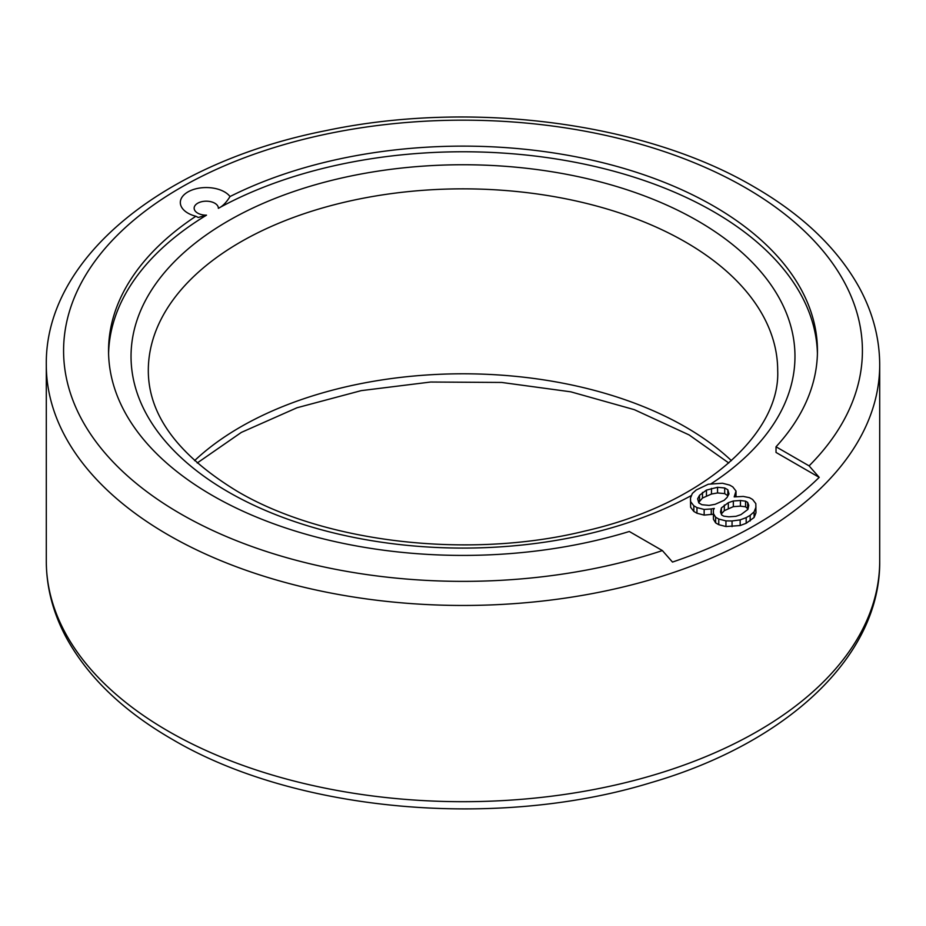 <?xml version="1.0" encoding="UTF-8"?>
<svg xmlns="http://www.w3.org/2000/svg" width="926" height="926" viewBox="0 0 926 926"><rect width="100%" height="100%" fill="white"/><g stroke="black" fill="none" stroke-linecap="round" stroke-linejoin="round"><path stroke-width="1.39" d="M817.415 353.593A354.45 204.646 0 0 0 600.245 167.733A354.45 204.646 0 0 0 218.351 208.327A12.107 6.991 0 0 0 206.336 201.185A12.107 6.991 0 0 0 194.147 208.234A12.107 6.991 0 0 0 206.51 215.168A354.45 204.646 0 0 0 108.585 353.593M819.209 477.365L776.023 452.432L776.023 446.783L809.092 465.871L819.209 477.365A413.239 238.584 0 0 1 672.496 562.07L662.379 550.576L629.31 531.489A354.45 204.646 180 0 1 108.55 350.769A354.45 204.646 180 0 1 195.872 216.256A25.94 14.978 0 0 1 184.262 210.468A25.94 14.978 0 0 1 194.147 189.286A25.94 14.978 0 0 1 230.018 196.543C226.314 202.562 222.425 206.486 218.351 208.327M736.008 496.579L736.008 491.058L732.802 486.902L729.676 485.097L722.488 483.245L708.274 484.24L696.283 489.958L692.347 493.431L690.483 498.107L690.622 507.286L693.829 511.441L696.954 513.236L704.154 515.099L713.333 514.219M711.249 514.601L711.249 508.953L714.282 508.397L713.333 510.157L713.471 519.324L715.636 522.877L718.761 524.683L725.949 526.535L740.163 525.54L746.182 523.271L754.1 517.495L755.963 512.819L755.824 503.64L752.618 499.484L749.493 497.69L743.335 496.429L734.202 496.903L736.008 491.058M698.69 502.494L702.475 498.038L711.481 494.033L717.546 492.945L724.699 493.616L727.94 495.838M721.296 514.011L724.329 510.654L733.334 506.649L740.441 506.152L745.557 506.811L748 508.964M206.51 215.168L198.257 217.483L195.872 216.256M230.018 196.543A354.45 204.646 180 0 1 609.725 164.481A354.45 204.646 180 0 1 817.45 350.769A354.45 204.646 180 0 1 776.023 446.783M735.151 496.73L735.151 495.155M754.1 517.495L754.1 511.846L755.963 507.17M750.164 520.968L750.164 515.319L754.1 511.846M746.182 523.271L746.182 517.622L750.164 515.319M740.163 525.54L740.163 519.891L746.182 517.622M732.061 526.616L732.061 520.968L740.163 519.891M725.949 526.535L725.949 520.887L732.061 520.968M718.761 524.683L718.761 519.035L725.949 520.887M715.636 522.877L715.636 517.229L718.761 519.035M713.471 519.324L713.471 513.675L715.636 517.229M713.333 510.157L713.471 513.675M704.154 515.099L704.154 509.45L711.249 508.953M696.954 513.236L696.954 507.598L704.154 509.45M693.829 511.441L693.829 505.793L696.954 507.598M690.622 507.286L690.622 501.637L693.829 505.793M690.483 498.107L690.622 501.637M706.457 490.085L717.546 487.296L724.699 487.967L727.824 489.773L728.993 493.905L727.095 497.401L724.155 500.306L715.15 504.3L709.085 505.399L701.931 504.716L698.806 502.922L697.637 498.79L699.535 495.283L706.457 490.085L706.457 495.734M740.985 514.613L735.962 516.314L728.855 516.812L723.738 516.164L721.655 514.96L720.532 512.009L721.389 507.899L728.311 502.702L733.334 501.001L740.441 500.515L745.557 501.163L747.629 502.367L748.764 505.318L747.907 509.416L740.985 514.613M711.481 494.033L711.481 488.396M702.475 498.038L702.475 492.389M699.535 500.931L699.535 495.283M727.824 495.422L727.824 489.773M724.699 493.616L724.699 487.967M717.546 492.945L717.546 487.296M747.629 508.015L747.629 502.367M745.557 506.811L745.557 501.163M740.441 506.152L740.441 500.515M733.334 506.649L733.334 501.001M728.311 508.351L728.311 502.702M724.329 510.654L724.329 505.006M721.389 513.548L721.389 507.899M194.576 460.65A314.69 181.681 180 0 1 685.518 427.002A314.69 181.681 180 0 1 731.424 460.65M685.518 242.056A314.69 181.681 0 0 0 342.574 202.678A314.69 181.681 0 0 0 148.31 370.527C148.299 414.802 177.827 454.99 236.906 491.081C323.591 542.624 468.718 559.698 584.919 531.049C703.505 504.207 780.525 433.553 777.69 370.527A314.69 181.681 0 0 0 685.518 242.056M710.902 483.893A331.971 191.67 0 0 0 697.741 220.886A331.971 191.67 0 0 0 228.259 220.886A331.971 191.67 0 0 0 228.259 491.938A331.971 191.67 0 0 0 691.56 495.422M809.092 465.871A399.407 230.597 0 0 0 745.43 187.712A399.407 230.597 0 0 0 180.57 187.712A399.407 230.597 0 0 0 180.57 513.826A399.407 230.597 0 0 0 662.379 550.576M168.347 534.996A416.7 240.575 0 0 0 622.469 587.153A416.7 240.575 0 0 0 879.7 364.879C879.607 338.279 872.813 312.537 859.316 287.65C837.625 248.481 802.541 214.89 754.065 186.855C644.253 122.186 471.322 99.823 325.605 130.693C163.948 162.571 44.795 257.856 46.3 364.879A416.7 240.575 0 0 0 168.347 534.996M879.7 364.879L879.7 561.121A416.7 240.575 180 0 1 622.469 783.384A416.7 240.575 180 0 1 168.347 731.227A416.7 240.575 180 0 1 46.3 561.121L46.3 364.879M728.797 463L689.094 434.919L634.356 409.674L570.786 391.825L501.695 382.45L430.636 382.033L361.221 390.633L297.014 407.753L241.362 432.396L197.203 463M879.7 561.121C880.684 656.349 786.834 743.265 650.723 782.725C496.718 829.997 294.642 811.917 171.935 739.145C123.297 711.018 88.155 677.3 66.487 637.991C53.118 613.209 46.381 587.582 46.3 561.121"/></g></svg>
